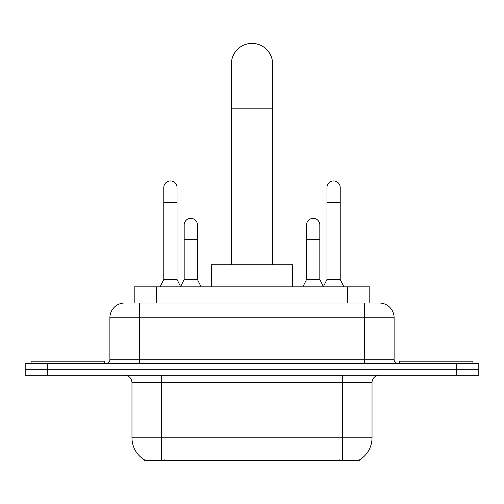 <?xml version="1.0" encoding="UTF-8"?>
<svg xmlns="http://www.w3.org/2000/svg" width="504" height="504" viewBox="0 0 504 504"><rect width="100%" height="100%" fill="white"/><g stroke="black" fill="none" stroke-linecap="round" stroke-linejoin="round"><path stroke-width="0.76" d="M134.196 303.03L134.196 286.833L369.804 286.833L369.804 303.03M359.51 459.887L359.51 460.612L144.49 460.612L144.49 459.887M144.711 460.02A25.773 25.773 0 0 1 131.972 437.787L161.425 437.787L161.425 460.02L342.575 460.02L342.575 437.787L372.028 437.787L372.028 382.555A7.365 7.365 0 0 1 379.392 375.196M131.972 437.787L131.972 382.555C131.538 378.082 129.081 375.631 124.608 375.196M359.289 460.02A25.773 25.773 0 0 0 372.028 437.787M47.288 363.409L478.8 363.409L478.8 369.3L25.2 369.3L25.2 375.196L47.288 375.196L47.288 369.3L25.2 369.3L25.2 363.409L47.288 363.409L47.288 369.3L478.8 369.3L478.8 375.196L47.288 375.196M130.101 303.03L379.392 303.03A14.729 14.729 0 0 1 394.115 317.759L394.115 359.73C394.336 361.966 395.564 363.195 397.801 363.409M129.767 303.03L139.337 303.03L139.337 317.759L109.885 317.759L109.885 359.73A3.679 3.679 0 0 1 106.199 363.409M124.608 303.03A14.729 14.729 0 0 0 109.885 317.759M394.115 317.759L364.663 317.759L364.663 303.03L379.392 303.03M104.725 363.409L104.725 361.204L31.091 361.204L31.091 363.409M472.909 363.409L472.909 361.204L399.275 361.204L399.275 363.409M231.38 264.739L231.38 64.008A20.62 20.62 0 0 1 252 43.388A20.62 20.62 0 0 1 272.62 64.008A20.62 20.62 0 0 0 252 43.388M272.62 264.739L272.62 64.008M292.503 286.833L292.503 264.739L211.497 264.739L211.497 286.833M160.102 286.833L163.781 279.468L177.036 279.468L180.722 286.833M177.036 279.468L177.036 187.57A6.628 6.628 0 0 0 170.409 180.942A6.628 6.628 0 0 1 170.825 180.955M163.781 279.468L163.781 202.293L177.036 202.293M163.781 202.293L163.781 187.57A6.628 6.628 0 0 1 170.409 180.942M323.278 286.833L326.964 279.468L340.219 279.468L343.898 286.833M340.219 279.468L340.219 187.57A6.628 6.628 0 0 0 333.591 180.942A6.628 6.628 0 0 1 334.007 180.955M326.964 279.468L326.964 202.293L340.219 202.293M326.964 202.293L326.964 187.57A6.628 6.628 0 0 1 333.591 180.942M180.608 286.612L184.181 279.468L197.436 279.468L201.115 286.833M197.436 279.468L197.436 224.973A6.628 6.628 0 0 0 191.224 218.364A6.628 6.628 0 0 1 197.436 224.973M184.181 279.468L184.181 239.702L197.436 239.702M184.181 239.702L184.181 224.973A6.628 6.628 0 0 1 191.224 218.364M302.885 286.833L306.564 279.468L319.82 279.468L323.392 286.612M319.82 279.468L319.82 224.973A6.628 6.628 0 0 0 313.608 218.364A6.628 6.628 0 0 1 319.82 224.973M306.564 279.468L306.564 239.702L319.82 239.702M306.564 239.702L306.564 224.973A6.628 6.628 0 0 1 313.608 218.364M339.627 460.612L339.627 459.887M164.373 460.612L164.373 459.887M156.284 303.03L156.284 286.833M347.716 303.03L347.716 286.833M342.575 375.196L342.575 382.555L131.972 382.555M372.028 382.555L342.575 382.555L342.575 437.787L161.425 437.787L161.425 375.196M456.712 375.196L456.712 363.409M139.337 363.409L139.337 359.73L394.115 359.73M109.885 359.73L139.337 359.73L139.337 317.759L364.663 317.759L364.663 363.409M231.38 108.19L272.62 108.19"/></g></svg>
